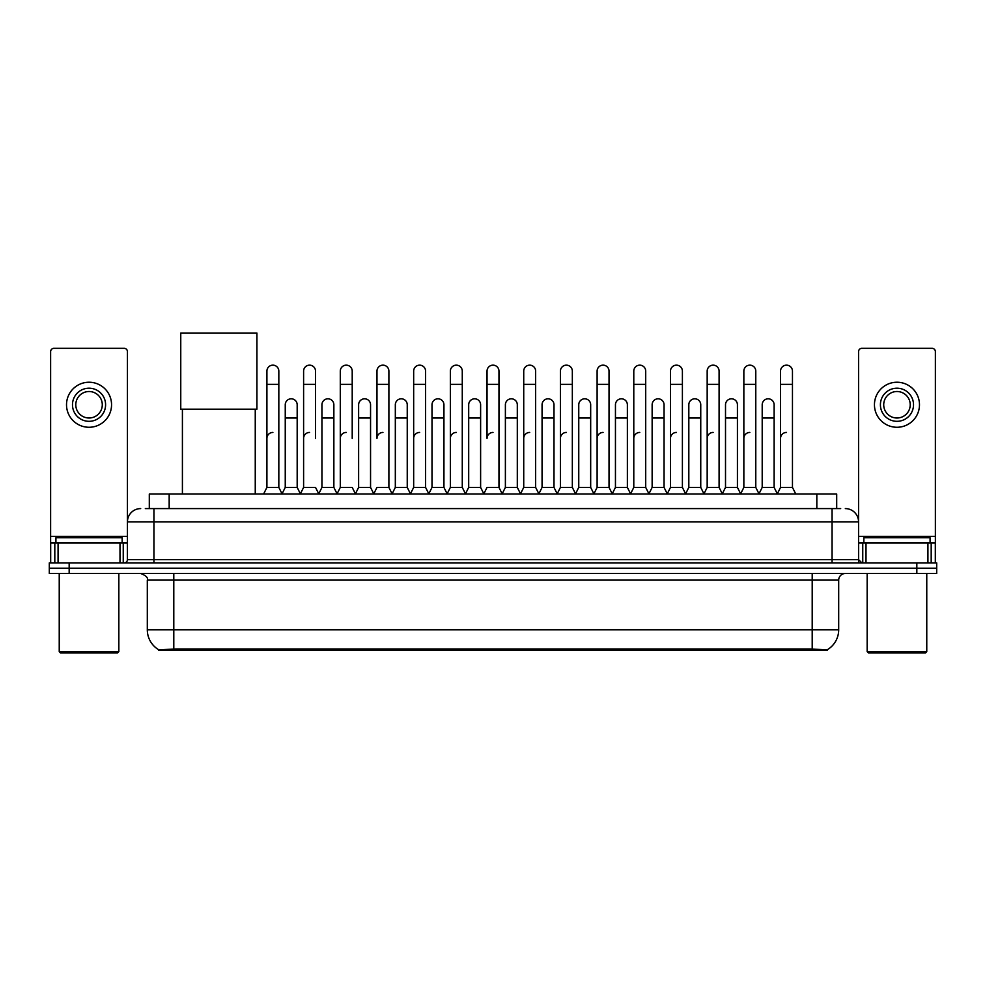 <?xml version="1.0" encoding="UTF-8"?>
<svg xmlns="http://www.w3.org/2000/svg" width="986" height="986" viewBox="0 0 986 986"><rect width="100%" height="100%" fill="white"/><g stroke="black" fill="none" stroke-linecap="round" stroke-linejoin="round"><path stroke-width="1.48" d="M145.324 508.591L153.939 508.591L145.324 508.591L149.305 508.591L149.305 494.023L836.695 494.023L836.695 508.591M827.427 650.316L158.573 650.316L158.573 649.663M147.308 629.783L173.795 629.783L173.795 580.113L147.308 580.113L147.308 629.783A23.183 23.183 0 0 0 158.647 649.712L176.445 649.034L809.555 649.034L827.353 649.712A23.183 23.183 0 0 0 838.692 629.783L838.692 580.113A6.619 6.619 0 0 1 845.31 573.495M936.7 573.495L936.7 568.195L49.3 568.195L49.3 573.495L69.168 573.495L69.168 568.195L49.3 568.195L49.3 562.895L69.168 562.895L69.168 568.195L936.7 568.195L936.7 573.495L69.168 573.495M140.69 508.591A13.249 13.249 0 0 0 127.441 521.84L127.441 559.592A3.315 3.315 0 0 1 124.137 562.895M845.31 508.591A13.249 13.249 0 0 1 858.559 521.84L153.939 521.84L153.939 508.591L840.676 508.591M927.925 562.895L927.925 543.027L935.381 543.027L935.381 562.895L935.381 351.645A3.315 3.315 0 0 0 932.066 348.329L861.863 348.329A3.315 3.315 0 0 0 858.559 351.645L858.559 559.592L861.863 562.895M936.7 562.895L936.7 568.195L936.7 562.895L69.168 562.895M119.996 562.895L119.996 543.027L58.075 543.027L58.075 562.895M153.939 562.895L153.939 521.84L127.441 521.84L127.441 351.645A3.315 3.315 0 0 0 124.137 348.329L53.934 348.329A3.315 3.315 0 0 0 50.619 351.645L50.619 543.027L58.075 543.027M119.996 543.027L127.441 543.027M50.619 562.895L50.619 543.027M89.036 388.201A16.552 16.552 0 0 0 72.483 404.753A16.552 16.552 0 0 0 89.036 421.318A16.552 16.552 0 0 0 105.588 404.753A16.552 16.552 0 0 0 89.036 388.201M89.036 391.516A13.249 13.249 0 0 0 75.786 404.753A13.249 13.249 0 0 0 89.036 418.002A13.249 13.249 0 0 0 102.285 404.753A13.249 13.249 0 0 0 89.036 391.516M89.036 427.271A22.518 22.518 0 0 0 111.554 404.753A22.518 22.518 0 0 0 89.036 382.235A22.518 22.518 0 0 0 66.518 404.753A22.518 22.518 0 0 0 89.036 427.271M117.507 652.966L60.553 652.966L59.234 651.635L118.838 651.635L117.507 652.966M59.234 573.495L59.234 651.635M118.838 573.495L118.838 651.635M122.141 543.027L122.141 537.74L55.919 537.74L55.919 543.027M182.41 409.19L182.41 494.023M255.251 409.19L255.251 494.023M180.758 333.034L256.915 333.034L256.915 409.19L180.758 409.19L180.758 333.034M263.595 494.023L266.91 487.404L278.828 487.404L282.144 494.023M278.828 487.404L278.828 371.118A5.965 5.965 0 0 0 272.875 365.153A5.965 5.965 0 0 1 273.245 365.165M266.91 487.404L266.91 384.355L278.828 384.355M266.91 384.355L266.91 371.118A5.965 5.965 0 0 1 272.875 365.153M300.286 494.023L303.602 487.404L315.52 487.404L318.835 494.023M315.52 438.4L315.52 371.118A5.965 5.965 0 0 0 309.555 365.153A5.965 5.965 0 0 1 309.937 365.165M303.602 487.404L303.602 384.355L315.52 384.355M303.602 384.355L303.602 371.118A5.965 5.965 0 0 1 309.555 365.153M336.978 494.023L340.293 487.404L352.212 487.404L355.515 494.023M352.212 438.4L352.212 371.118A5.965 5.965 0 0 0 346.246 365.153A5.965 5.965 0 0 1 346.616 365.165M340.293 487.404L340.293 384.355L352.212 384.355M340.293 384.355L340.293 371.118A5.965 5.965 0 0 1 346.246 365.153M373.669 494.023L376.972 487.404L388.891 487.404L392.206 494.023M388.891 487.404L388.891 371.118A5.965 5.965 0 0 0 382.938 365.153A5.965 5.965 0 0 1 383.308 365.165M382.938 432.435A5.965 5.965 0 0 0 376.972 438.4L376.972 384.355L388.891 384.355M376.972 384.355L376.972 371.118A5.965 5.965 0 0 1 382.938 365.153M410.349 494.023L413.664 487.404L425.582 487.404L428.898 494.023M425.582 487.404L425.582 371.118A5.965 5.965 0 0 0 419.629 365.153A5.965 5.965 0 0 1 419.999 365.165M413.664 487.404L413.664 384.355L425.582 384.355M413.664 384.355L413.664 371.118A5.965 5.965 0 0 1 419.629 365.153M447.04 494.023L450.355 487.404L462.274 487.404L465.589 494.023M462.274 487.404L462.274 371.118A5.965 5.965 0 0 0 456.308 365.153A5.965 5.965 0 0 1 456.691 365.165M450.355 487.404L450.355 384.355L462.274 384.355M450.355 384.355L450.355 371.118A5.965 5.965 0 0 1 456.308 365.153M483.732 494.023L487.035 487.404L498.965 487.404L502.268 494.023M498.965 487.404L498.965 371.118A5.965 5.965 0 0 0 493 365.153A5.965 5.965 0 0 1 493.37 365.165M493 432.435A5.965 5.965 0 0 0 487.035 438.4L487.035 384.355L498.965 384.355M487.035 384.355L487.035 371.118A5.965 5.965 0 0 1 493 365.153M520.411 494.023L523.726 487.404L535.644 487.404L538.96 494.023M557.201 493.826L553.996 487.404L542.066 487.404L538.861 493.826L535.644 487.404L535.644 371.118A5.965 5.965 0 0 0 529.692 365.153A5.965 5.965 0 0 1 530.061 365.165M502.17 493.826L505.387 487.404L517.305 487.404L520.522 493.826L523.726 487.404L523.726 384.355L535.644 384.355M523.726 384.355L523.726 371.118A5.965 5.965 0 0 1 529.692 365.153M557.102 494.023L560.418 487.404L572.336 487.404L575.651 494.023M612.331 494.023L609.028 487.404L597.109 487.404L593.892 493.826L590.676 487.404L578.757 487.404L575.553 493.826L572.336 487.404L572.336 371.118A5.965 5.965 0 0 0 566.371 365.153A5.965 5.965 0 0 1 566.753 365.165M560.418 487.404L560.418 384.355L572.336 384.355M560.418 384.355L560.418 371.118A5.965 5.965 0 0 1 566.371 365.153M649.022 494.023L645.707 487.404L633.788 487.404L630.584 493.826L627.367 487.404L615.449 487.404L612.232 493.826L609.028 487.404L609.028 384.355L597.109 384.355L597.109 487.404L593.794 494.023M597.109 384.355L597.109 371.118A5.965 5.965 0 0 1 603.444 365.165A5.965 5.965 0 0 1 609.028 371.118L609.028 384.355M685.714 494.023L682.398 487.404L670.48 487.404L667.263 493.826L664.059 487.404L652.14 487.404L648.924 493.826L645.707 487.404L645.707 384.355L633.788 384.355L633.788 487.404L630.485 494.023M633.788 384.355L633.788 371.118A5.965 5.965 0 0 1 640.124 365.165A5.965 5.965 0 0 1 645.707 371.118L645.707 384.355M722.405 494.023L719.09 487.404L707.172 487.404L703.955 493.826L700.75 487.404L688.82 487.404L685.615 493.826L682.398 487.404L682.398 384.355L670.48 384.355L670.48 487.404L667.165 494.023M670.48 384.355L670.48 371.118A5.965 5.965 0 0 1 676.815 365.165A5.965 5.965 0 0 1 682.398 371.118L682.398 384.355M759.084 494.023L755.781 487.404L743.851 487.404L740.646 493.826L737.429 487.404L725.511 487.404L722.294 493.826L719.09 487.404L719.09 384.355L707.172 384.355L707.172 487.404L703.856 494.023M707.172 384.355L707.172 371.118A5.965 5.965 0 0 1 713.507 365.165A5.965 5.965 0 0 1 719.09 371.118L719.09 384.355M777.227 494.023L780.542 487.404L780.542 384.355L792.461 384.355L792.461 487.404L795.776 494.023L792.461 487.404L780.542 487.404L777.338 493.826L774.121 487.404L762.203 487.404L758.986 493.826L755.781 487.404L755.781 384.355L743.851 384.355L743.851 487.404L740.548 494.023M743.851 384.355L743.851 371.118A5.965 5.965 0 0 1 750.186 365.165A5.965 5.965 0 0 1 755.781 371.118L755.781 384.355M780.542 384.355L780.542 371.118A5.965 5.965 0 0 1 786.877 365.165A5.965 5.965 0 0 1 792.461 371.118L792.461 384.355M282.045 493.826L285.25 487.404L297.18 487.404L300.385 493.826M297.18 487.404L297.18 404.753A5.965 5.965 0 0 0 291.585 398.812A5.965 5.965 0 0 1 297.18 404.753M285.25 487.404L285.25 418.002L297.18 418.002M285.25 418.002L285.25 404.753A5.965 5.965 0 0 1 291.585 398.812M318.737 493.826L321.941 487.404L333.86 487.404L337.076 493.826M333.86 487.404L333.86 404.753A5.965 5.965 0 0 0 328.276 398.812A5.965 5.965 0 0 1 333.86 404.753M321.941 487.404L321.941 418.002L333.86 418.002M321.941 418.002L321.941 404.753A5.965 5.965 0 0 1 328.276 398.812M355.416 493.826L358.633 487.404L370.551 487.404L373.768 493.826M370.551 487.404L370.551 404.753A5.965 5.965 0 0 0 364.968 398.812A5.965 5.965 0 0 1 370.551 404.753M358.633 487.404L358.633 418.002L370.551 418.002M358.633 418.002L358.633 404.753A5.965 5.965 0 0 1 364.968 398.812M392.108 493.826L395.324 487.404L407.243 487.404L410.447 493.826M407.243 487.404L407.243 404.753A5.965 5.965 0 0 0 401.659 398.812A5.965 5.965 0 0 1 407.243 404.753M395.324 487.404L395.324 418.002L407.243 418.002M395.324 418.002L395.324 404.753A5.965 5.965 0 0 1 401.659 398.812M428.799 493.826L432.004 487.404L443.934 487.404L447.139 493.826M443.934 487.404L443.934 404.753A5.965 5.965 0 0 0 438.339 398.812A5.965 5.965 0 0 1 443.934 404.753M432.004 487.404L432.004 418.002L443.934 418.002M432.004 418.002L432.004 404.753A5.965 5.965 0 0 1 438.339 398.812M465.478 493.826L468.695 487.404L480.613 487.404L483.83 493.826M480.613 487.404L480.613 404.753A5.965 5.965 0 0 0 475.03 398.812A5.965 5.965 0 0 1 480.613 404.753M468.695 487.404L468.695 418.002L480.613 418.002M468.695 418.002L468.695 404.753A5.965 5.965 0 0 1 475.03 398.812M517.305 487.404L517.305 404.753A5.965 5.965 0 0 0 511.722 398.812A5.965 5.965 0 0 1 517.305 404.753M505.387 487.404L505.387 418.002L517.305 418.002M505.387 418.002L505.387 404.753A5.965 5.965 0 0 1 511.722 398.812M553.996 487.404L553.996 404.753A5.965 5.965 0 0 0 548.401 398.812A5.965 5.965 0 0 1 553.996 404.753M542.066 487.404L542.066 418.002L553.996 418.002M542.066 418.002L542.066 404.753A5.965 5.965 0 0 1 548.401 398.812M590.676 487.404L590.676 404.753A5.965 5.965 0 0 0 585.092 398.812A5.965 5.965 0 0 1 590.676 404.753M578.757 487.404L578.757 418.002L590.676 418.002M578.757 418.002L578.757 404.753A5.965 5.965 0 0 1 585.092 398.812M627.367 487.404L627.367 404.753A5.965 5.965 0 0 0 621.784 398.812A5.965 5.965 0 0 1 627.367 404.753M615.449 487.404L615.449 418.002L627.367 418.002M615.449 418.002L615.449 404.753A5.965 5.965 0 0 1 621.784 398.812M664.059 487.404L664.059 404.753A5.965 5.965 0 0 0 658.475 398.812A5.965 5.965 0 0 1 664.059 404.753M652.14 487.404L652.14 418.002L664.059 418.002M652.14 418.002L652.14 404.753A5.965 5.965 0 0 1 658.475 398.812M700.75 487.404L700.75 404.753A5.965 5.965 0 0 0 695.155 398.812A5.965 5.965 0 0 1 700.75 404.753M688.82 487.404L688.82 418.002L700.75 418.002M688.82 418.002L688.82 404.753A5.965 5.965 0 0 1 695.155 398.812M737.429 487.404L737.429 404.753A5.965 5.965 0 0 0 731.846 398.812A5.965 5.965 0 0 1 737.429 404.753M725.511 487.404L725.511 418.002L737.429 418.002M725.511 418.002L725.511 404.753A5.965 5.965 0 0 1 731.846 398.812M774.121 487.404L774.121 404.753A5.965 5.965 0 0 0 768.538 398.812A5.965 5.965 0 0 1 774.121 404.753M762.203 487.404L762.203 418.002L774.121 418.002M762.203 418.002L762.203 404.753A5.965 5.965 0 0 1 768.538 398.812M927.925 543.027L866.004 543.027L866.004 562.895M858.559 543.027L866.004 543.027M858.559 562.895L858.559 559.592L832.061 559.592L832.061 508.591M896.964 388.201A16.552 16.552 0 0 0 880.412 404.753A16.552 16.552 0 0 0 896.964 421.318A16.552 16.552 0 0 0 913.517 404.753A16.552 16.552 0 0 0 896.964 388.201M896.964 391.516A13.249 13.249 0 0 0 883.715 404.753A13.249 13.249 0 0 0 896.964 418.002A13.249 13.249 0 0 0 910.214 404.753A13.249 13.249 0 0 0 896.964 391.516M896.964 427.271A22.518 22.518 0 0 0 919.482 404.753A22.518 22.518 0 0 0 896.964 382.235A22.518 22.518 0 0 0 874.446 404.753A22.518 22.518 0 0 0 896.964 427.271M925.447 652.966L868.493 652.966L867.162 651.635L926.766 651.635L925.447 652.966M867.162 573.495L867.162 651.635M926.766 573.495L926.766 651.635M930.081 543.027L930.081 537.74L863.859 537.74L863.859 543.027M266.91 438.4A5.965 5.965 0 0 1 272.875 432.435M303.602 438.4A5.965 5.965 0 0 1 309.555 432.435M340.293 438.4A5.965 5.965 0 0 1 346.246 432.435M413.664 438.4A5.965 5.965 0 0 1 419.629 432.435M450.355 438.4A5.965 5.965 0 0 1 456.308 432.435M523.726 438.4A5.965 5.965 0 0 1 529.692 432.435M560.418 438.4A5.965 5.965 0 0 1 566.371 432.435M597.109 438.4A5.965 5.965 0 0 1 603.062 432.435M633.788 438.4A5.965 5.965 0 0 1 639.754 432.435M670.48 487.404L670.48 438.4A5.965 5.965 0 0 1 676.445 432.435M707.172 438.4A5.965 5.965 0 0 1 713.125 432.435M755.781 487.404L755.781 438.4M743.851 438.4A5.965 5.965 0 0 1 749.816 432.435M780.542 438.4A5.965 5.965 0 0 1 786.508 432.435M809.555 650.316L809.555 649.034M176.445 650.316L176.445 649.034M169.173 508.591L169.173 494.023M816.827 508.591L816.827 494.023M812.205 573.495L812.205 580.113L173.795 580.113L173.795 573.495M838.692 580.113L812.205 580.113L812.205 629.783L838.692 629.783M812.205 649.17L812.205 629.783L173.795 629.783L173.795 649.17M916.832 573.495L916.832 562.895M127.441 559.592L832.061 559.592L832.061 562.895M127.441 536.409L50.619 536.409M127.391 560.159L127.391 543.027M123.25 543.027L123.25 562.895M50.68 543.027L50.68 562.895M54.809 562.895L54.809 543.027M935.381 536.409L858.559 536.409M935.32 562.895L935.32 543.027M931.191 543.027L931.191 562.895M858.609 543.027L858.609 560.159M862.75 562.895L862.75 543.027M147.308 580.113C148.245 577.771 146.027 575.565 140.69 573.495"/></g></svg>
